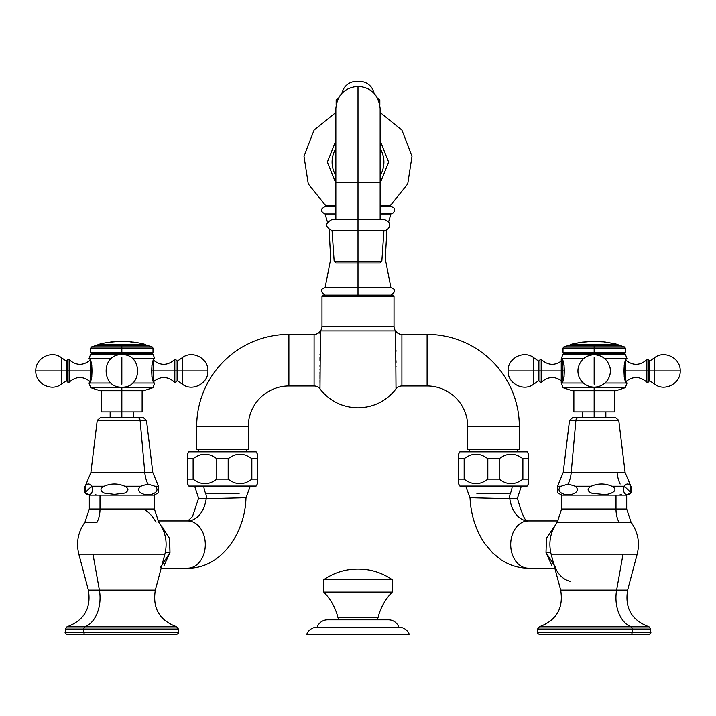 <?xml version="1.0" encoding="UTF-8"?>
<svg xmlns="http://www.w3.org/2000/svg" width="716" height="716" viewBox="0 0 716 716"><rect width="100%" height="100%" fill="white"/><g stroke="black" fill="none" stroke-linecap="round" stroke-linejoin="round"><path stroke-width="1.07" d="M158.29 634.591L85.401 634.591A2.3 1.548 -90 0 1 83.862 632.291L83.862 629.042L178.436 629.042L83.862 629.042L83.862 632.291L65.263 632.291L178.436 632.291L83.862 632.291A2.3 1.548 90 0 0 85.401 634.591L67.564 634.591C65.442 633.615 64.673 632.855 65.263 632.291L65.263 629.042L83.862 629.042A2.3 1.548 -90 0 1 85.016 626.813L176.718 626.813L178.436 629.042L178.436 632.291C179.018 632.855 178.257 633.615 176.136 634.591L85.401 634.591M155.327 590.1L99.372 590.1A29.991 20.137 -90 0 1 85.016 626.813A29.991 20.137 90 0 0 99.372 590.1L92.973 554.202L164.868 554.202L78.832 554.202L92.973 554.202L99.372 590.1L88.372 590.1L155.327 590.1C152.365 608.215 159.498 620.459 176.718 626.813L85.016 626.813A2.3 1.548 90 0 0 83.862 629.042L65.263 629.042L66.982 626.813L85.016 626.813L66.982 626.813C84.202 620.459 91.326 608.215 88.372 590.1L78.832 554.202C76.012 542.603 78.053 531.934 84.953 522.197L97.081 522.197A22.142 14.866 90 0 0 99.998 509.013L99.998 495.141L154.388 495.141L154.388 509.013L89.303 509.013L89.303 495.141L99.998 495.141L99.998 509.013A22.142 14.866 -90 0 1 97.081 522.197L84.953 522.197L89.303 509.013L154.388 509.013L158.746 522.197C165.647 531.934 167.687 542.603 164.868 554.202L155.327 590.1M143.692 495.141L99.998 495.141M143.692 509.013A22.142 14.866 90 0 0 143.692 509.273C148.096 511.278 152.204 515.592 156.025 522.197M160.178 567.842L169.969 552.537L169.746 539.157L162.478 527.119M157.878 520.944L187.798 520.944A23.619 17.506 90 0 1 205.304 544.554A23.619 17.506 90 0 1 187.798 568.173L161.154 568.173L187.798 568.173A23.619 17.506 -90 0 0 205.304 544.554A23.619 17.506 -90 0 0 187.798 520.944L157.878 520.944M206.217 498.685C227.545 498.13 262.074 497.432 238.231 497.602C262.074 497.432 227.545 498.13 206.217 498.685A28.04 18.822 -90 0 1 187.798 520.944A28.04 18.822 90 0 0 206.217 498.685A7.384 4.958 90 0 0 205.537 493.172A17.712 11.895 -90 0 1 203.765 486.057A17.712 11.895 90 0 0 205.537 493.172L239.126 493.807L205.537 493.172A7.384 4.958 -90 0 1 206.217 498.685L198.592 498.238L206.217 498.685M161.198 525.965L169.477 538.307L169.969 552.537A20.433 3.678 12.4 0 0 165.119 553.2A20.433 3.678 -167.6 0 1 169.969 552.537L163.839 566.061M85.007 486.531L85.231 486.227C87.388 483.264 89.536 483.264 91.693 486.227L104.16 486.227C111.025 483.264 117.889 483.264 124.754 486.227L140.766 486.227L147.836 484.034A27.691 20.522 90 0 1 144.793 472.533L90.887 472.533L85.231 486.227C87.388 483.264 89.536 483.264 91.693 486.227C95.613 497.566 81.311 497.566 85.24 486.227L85.007 492.715L91.693 486.227L104.16 486.227C99.855 488.607 99.927 490.899 104.393 493.109L114.453 494.38L124.521 493.109C128.978 490.899 129.059 488.607 124.754 486.227L140.766 486.227C134.393 491.445 144.426 495.651 147.836 494.38A5.522 4.09 90 0 1 145.76 495.141A5.522 4.09 -90 0 0 147.836 494.38C151.246 495.651 161.279 491.445 154.907 486.227L158.684 486.531L158.684 492.715L154.11 495.141M137.928 417.804L143.54 417.804L146.476 420.399L152.803 472.533L144.793 472.533A27.691 20.522 -90 0 0 147.836 484.034L154.907 486.227L158.46 486.227L152.803 472.533L144.793 472.533L140.103 420.399L144.793 472.533L90.887 472.533L97.224 420.399L140.103 420.399L97.224 420.399L100.151 417.804L137.928 417.804A2.954 2.184 90 0 1 140.103 420.399L146.476 420.399L140.103 420.399A2.954 2.184 -90 0 0 137.928 417.804L105.771 417.804M147.836 494.38C144.426 495.651 134.393 491.445 140.766 486.227L147.836 484.034L154.907 486.227C161.279 491.445 151.246 495.651 147.836 494.38M124.754 486.227C129.059 488.607 128.978 490.899 124.521 493.109L114.453 494.38L104.393 493.109C99.927 490.899 99.855 488.607 104.16 486.227C111.025 483.264 117.889 483.264 124.754 486.227M95.022 494.371L95.855 494.38M158.675 492.724L158.701 486.558M630.599 634.591L539.864 634.591C537.743 633.615 536.982 632.855 537.564 632.291L632.139 632.291A2.3 1.548 90 0 1 630.599 634.591A2.3 1.548 -90 0 0 632.139 632.291L537.564 632.291L537.564 629.042L539.282 626.813C556.502 620.459 563.635 608.215 560.673 590.1L616.628 590.1L560.673 590.1L551.132 554.202L623.027 554.202L551.132 554.202C548.313 542.603 550.353 531.934 557.254 522.197L631.047 522.197C637.947 531.934 639.988 542.603 637.168 554.202L623.027 554.202L616.628 590.1L623.027 554.202L637.168 554.202L627.628 590.1C624.665 608.215 631.798 620.459 649.018 626.813L630.984 626.813A2.3 1.548 90 0 1 632.139 629.042A2.3 1.548 -90 0 0 630.984 626.813L539.282 626.813L630.984 626.813A29.991 20.137 90 0 1 616.628 590.1L627.628 590.1L616.628 590.1A29.991 20.137 -90 0 0 630.984 626.813L649.018 626.813L650.737 629.042L537.564 629.042L632.139 629.042L632.139 632.291L632.139 629.042L650.737 629.042L650.737 632.291L632.139 632.291L650.737 632.291C651.327 632.855 650.558 633.615 648.436 634.591L557.71 634.591M616.002 495.141L616.002 509.013A22.142 14.866 -90 0 0 618.919 522.197L631.047 522.197L626.697 509.013L616.002 509.013L616.002 495.141L626.697 495.141L626.697 509.013L561.612 509.013L561.612 495.141L616.002 495.141L570.24 495.141A5.522 4.09 -90 0 1 568.164 494.38C571.574 495.651 581.607 491.445 575.234 486.227L591.246 486.227C586.834 488.876 587.093 491.23 592.043 493.288L602.577 494.371C607.481 495.615 620.915 490.943 611.84 486.227L624.307 486.227L630.993 492.715L630.769 486.227C634.689 497.566 620.387 497.566 624.307 486.227C626.464 483.264 628.612 483.264 630.76 486.227C628.612 483.264 626.464 483.264 624.307 486.227L611.84 486.227C620.915 490.943 607.481 495.615 602.577 494.371L592.043 493.288C587.093 491.23 586.834 488.876 591.246 486.227C598.111 483.264 604.975 483.264 611.84 486.227C604.975 483.264 598.111 483.264 591.246 486.227L575.234 486.227C581.607 491.445 571.574 495.651 568.164 494.38A5.522 4.09 90 0 0 570.24 495.141M557.254 522.197L618.919 522.197A22.142 14.866 90 0 1 616.002 509.013L561.612 509.013L557.254 522.197M558.122 520.944L528.202 520.944L558.122 520.944M528.202 568.173L554.846 568.173L528.202 568.173A23.619 17.506 -90 0 1 510.696 544.554A23.619 17.506 -90 0 1 528.202 520.944A28.04 18.822 90 0 1 509.783 498.685L517.408 498.238L509.783 498.685A28.04 18.822 -90 0 0 528.202 520.944A23.619 17.506 90 0 0 510.696 544.554A23.619 17.506 90 0 0 528.202 568.173C518.286 568.065 509.157 565.219 500.824 559.626L492.635 552.94L484.634 543.408C475.755 530.18 470.877 514.929 470.018 497.656L465.651 486.057M554.837 525.893L546.46 538.271L546.013 552.537L551.973 565.837M477.769 497.602C453.926 497.432 488.455 498.13 509.783 498.685A7.384 4.958 90 0 1 510.463 493.172A17.712 11.895 -90 0 0 512.235 486.057A17.712 11.895 90 0 1 510.463 493.172L476.874 493.807L510.463 493.172A7.384 4.958 -90 0 0 509.783 498.685C488.455 498.13 453.926 497.432 477.769 497.602M555.822 567.833L546.013 552.537A20.513 3.768 166.9 0 1 550.881 553.182A20.513 3.768 -13.1 0 0 546.013 552.537L546.424 538.378L554.685 526.027M551.409 554.202C554.068 569.802 560.306 578.85 570.115 581.329M630.993 486.531L625.113 472.533L571.207 472.533A27.691 20.522 -90 0 1 568.164 484.034L575.234 486.227L568.164 484.034A27.691 20.522 90 0 0 571.207 472.533L575.897 420.399L618.776 420.399L575.897 420.399A2.954 2.184 -90 0 1 578.072 417.804L615.85 417.804L618.776 420.399L625.113 472.533L563.197 472.533L571.207 472.533L575.897 420.399L569.524 420.399L575.897 420.399A2.954 2.184 90 0 1 578.072 417.804L610.229 417.804M561.89 495.141L557.317 492.715L557.317 486.531L557.317 492.724M557.317 486.531L561.093 486.227C554.721 491.445 564.745 495.651 568.164 494.38C564.745 495.651 554.721 491.445 561.093 486.227L568.164 484.034L561.093 486.227L557.54 486.227L563.197 472.533L569.524 420.399L572.46 417.804L578.072 417.804M617.094 472.533A27.691 20.522 90 0 0 620.145 484.034M620.145 494.38L621.515 494.344M323.167 295.126L392.833 295.126A1.181 1.181 0 0 1 394.015 296.308L394.015 326.344L321.985 326.344L321.985 296.308L394.015 296.308L321.985 296.308L321.985 326.344A7.384 7.384 0 0 1 320.428 330.882L395.572 330.882L396.011 388.913C386.3 401.166 373.627 407.467 358 407.834C342.373 407.467 329.7 401.166 319.989 388.913L320.428 330.882L319.989 388.913C329.7 401.166 342.373 407.467 358 407.834C373.627 407.467 386.3 401.166 396.011 388.913L395.572 330.882A7.384 7.384 0 0 1 394.015 326.344L394.015 296.308A1.181 1.181 0 0 0 392.833 295.126L323.167 295.126A1.181 1.181 0 0 0 321.985 296.308A1.181 1.181 0 0 1 323.167 295.126M396.011 388.877L396.011 387.875M396.011 366.887L396.011 366.35M396.011 363.093L396.011 360.721M396.011 351.279L396.011 350.589M396.011 331.508L396.011 331.463A7.384 7.384 0 0 0 401.9 334.381L427.103 334.381A92.221 92.221 0 0 1 519.324 426.602L519.324 449.451L467.718 449.451L519.324 449.451L519.324 426.602L467.718 426.602L519.324 426.602A92.221 92.221 0 0 0 427.103 334.381L427.103 385.987L427.103 334.381L401.9 334.381L401.9 385.987L401.9 334.381A7.384 7.384 0 0 1 396.011 331.454M319.989 331.982L319.989 332.466M319.989 332.868L319.989 333.62M319.989 354.08L319.989 354.85M319.989 357.203L319.989 360.587M319.989 365.616L319.989 366.359M319.989 369.009L319.989 369.93M319.989 372.204L319.989 373.618M319.989 374.647L319.989 378.585M319.989 380.044L319.989 382.425M467.718 449.451L467.718 426.602L467.718 449.451M467.718 426.602A40.615 40.615 0 0 0 427.103 385.987A40.615 40.615 0 0 1 467.718 426.602M427.103 385.987L401.9 385.987L427.103 385.987M288.897 334.381L288.897 385.987A40.615 40.615 0 0 0 248.282 426.602L196.676 426.602A92.221 92.221 0 0 1 288.897 334.381A92.221 92.221 0 0 0 196.676 426.602L248.282 426.602A40.615 40.615 0 0 1 288.897 385.987L288.897 334.381L314.1 334.381A7.384 7.384 0 0 0 319.989 331.454A7.384 7.384 0 0 1 314.1 334.381L314.1 385.987L314.1 334.381L288.897 334.381M248.282 449.451L196.676 449.451L196.676 426.602L196.676 449.451L248.282 449.451L248.282 426.602L248.282 449.451M319.989 388.913A7.384 7.384 0 0 0 314.1 385.987A7.384 7.384 0 0 1 319.989 388.913M401.9 385.987A7.384 7.384 0 0 0 396.011 388.913A7.384 7.384 0 0 1 401.9 385.987M320.428 330.882L395.572 330.882A7.384 7.384 0 0 1 394.015 326.344L321.985 326.344A7.384 7.384 0 0 1 320.428 330.882M380.142 206.566L390.918 206.566L393.451 207.577C392.896 206.593 396.798 210.209 392.252 213.69L380.142 213.95L390.918 213.95L388.582 221.996M329.091 229.738L330.711 258.968L325.082 287.689L358 287.689L358 295.126L358 263.005L358 287.689L390.918 287.689L385.289 258.968L386.909 229.738M325.118 295.126C320.168 291.502 320.159 289.022 325.082 287.689L390.918 287.689C395.841 289.183 395.832 291.663 390.882 295.126M335.858 206.566L325.082 206.566C320.329 209.027 320.329 211.489 325.082 213.95L335.858 213.95L325.082 213.95L327.418 221.996M517.346 451.814L517.346 449.451L517.346 451.814M469.696 449.451L469.696 451.814L469.696 449.451M246.304 451.814L246.304 449.451L246.304 451.814M198.654 449.451L198.654 451.814L198.654 449.451M458.455 483.595L458.455 479.147L464.156 479.147C472.041 485.171 479.935 485.171 487.82 479.147L499.222 479.147C507.107 485.171 515.001 485.171 522.886 479.147L528.587 479.147L528.587 483.595L527.173 486.057L459.869 486.057L458.455 483.595L459.869 486.057L527.173 486.057L528.587 483.595L528.587 479.147L522.886 479.147L522.886 458.714L528.587 458.714L528.587 479.147L528.587 458.714L522.886 458.714C515.001 452.691 507.107 452.691 499.222 458.714L487.82 458.714C479.935 452.691 472.041 452.691 464.156 458.714L458.455 458.714L458.455 454.266L459.869 451.814L527.173 451.814L528.587 454.266L528.587 458.714L528.587 454.266L527.173 451.814L459.869 451.814L458.455 454.266L458.455 483.595M487.82 479.147C479.935 485.171 472.041 485.171 464.156 479.147L464.156 458.714C472.041 452.691 479.935 452.691 487.82 458.714L487.82 479.147L487.82 458.714L499.222 458.714C507.107 452.691 515.001 452.691 522.886 458.714L522.886 479.147C515.001 485.171 507.107 485.171 499.222 479.147L499.222 458.714L499.222 479.147L487.82 479.147M187.413 483.595L187.413 479.147L193.114 479.147C200.999 485.171 208.884 485.171 216.778 479.147L228.18 479.147C236.065 485.171 243.959 485.171 251.844 479.147L257.545 479.147L257.545 483.595L256.131 486.057L188.827 486.057L187.413 483.595L188.827 486.057L256.131 486.057L257.545 483.595L257.545 479.147L251.844 479.147L251.844 458.714L257.545 458.714L257.545 479.147L257.545 458.714L251.844 458.714C243.959 452.691 236.065 452.691 228.18 458.714L216.778 458.714C208.884 452.691 200.999 452.691 193.114 458.714L187.413 458.714L187.413 454.266L188.827 451.814L256.131 451.814L257.545 454.266L257.545 458.714L257.545 454.266L256.131 451.814L188.827 451.814L187.413 454.266L187.413 483.595M216.778 479.147C208.884 485.171 200.999 485.171 193.114 479.147L193.114 458.714C200.999 452.691 208.884 452.691 216.778 458.714L216.778 479.147L216.778 458.714L228.18 458.714C236.065 452.691 243.959 452.691 251.844 458.714L251.844 479.147C243.959 485.171 236.065 485.171 228.18 479.147L228.18 458.714L228.18 479.147L216.778 479.147M380.142 205.796C393.397 205.796 393.397 205.796 380.142 205.796L390.211 205.796L407.726 183.923L412.004 156.24L401.909 130.097L380.142 112.466M335.858 205.796L325.789 205.796L308.283 183.931L303.996 156.24L314.082 130.097L335.858 112.466M380.142 175.527A25.919 25.919 0 0 0 380.142 148.579A25.919 25.919 0 0 1 380.142 175.527M335.858 175.527A25.919 25.919 0 0 1 335.858 148.579A25.919 25.919 0 0 0 335.858 175.527M358 219.499L358 182.276L380.142 182.276L358 182.276L358 219.499L383.946 219.499C394.042 222.309 388.645 230.847 383.946 230.597L358 230.597L383.946 230.597L381.843 261.304L358 261.304L381.843 261.304L380.017 263.005L358 263.005L358 219.499L358 263.005L335.983 263.005L334.157 261.304L358 261.304L334.157 261.304L332.054 230.597L358 230.597L332.054 230.597C324.894 226.9 324.894 223.195 332.054 219.499L358 219.499M335.858 219.499L335.858 182.276L358 182.276L358 86.341L358 182.276L335.858 182.276L335.858 108.483C337.173 95.031 344.557 87.647 358 86.341C371.201 87.406 378.576 94.789 380.142 108.483L380.142 219.499M356.434 81.409L359.566 81.409A14.759 14.759 0 0 1 373.663 91.8A14.759 14.759 0 0 0 359.566 81.409L356.434 81.409A14.759 14.759 0 0 0 342.338 91.8A14.759 14.759 0 0 1 356.434 81.409M336.162 99.882L338.122 98.727L336.162 99.882A14.759 14.759 0 0 0 338.453 98.083A14.759 14.759 0 0 1 336.153 99.882L336.153 104.876M379.838 99.882L379.838 104.831L379.847 99.882A14.759 14.759 0 0 1 377.547 98.083A14.759 14.759 0 0 0 379.847 99.882L379.847 104.876M341.684 93.51A14.759 14.759 0 0 0 342.338 91.8A14.759 14.759 0 0 1 341.684 93.51M373.663 91.8A14.759 14.759 0 0 0 374.316 93.51A14.759 14.759 0 0 1 373.663 91.8L372.553 91.8L373.663 91.8M343.447 91.8L342.338 91.8L343.447 91.8M409.364 634.591L306.636 634.591A11.044 11.044 0 0 1 317.054 627.216L398.946 627.216A11.044 11.044 0 0 1 409.364 634.591L306.636 634.591A11.044 11.044 0 0 1 317.054 627.216L398.946 627.216A11.044 11.044 0 0 1 409.364 634.591M388.43 619.832A11.044 11.044 0 0 1 398.848 627.216A11.044 11.044 0 0 0 388.43 619.832L327.57 619.832L388.43 619.832M317.152 627.216A11.044 11.044 0 0 1 327.57 619.832A11.044 11.044 0 0 0 317.152 627.216M358 569.059L358 569.059C370.512 569.059 381.932 572.603 392.243 579.692L323.757 579.692C334.068 572.603 345.488 569.059 358 569.059C345.488 569.059 334.068 572.603 323.757 579.692L392.243 579.692L392.243 592.087L323.757 592.087A55.374 55.374 0 0 1 337.979 617.711L378.021 617.711A2.775 2.775 0 0 1 375.327 619.832A2.775 2.775 0 0 0 378.021 617.711A55.374 55.374 0 0 1 392.243 592.087L323.757 592.087L323.757 579.692L323.757 592.087A55.374 55.374 0 0 1 337.979 617.711L378.021 617.711A55.374 55.374 0 0 1 392.243 592.087L392.243 579.692C381.932 572.603 370.512 569.059 358 569.059L358.447 569.059M340.673 619.832A2.775 2.775 0 0 1 337.979 617.711A2.775 2.775 0 0 0 340.673 619.832M133.552 417.804L133.552 411.906L121.845 411.906L121.845 387.696L152.991 387.696L121.845 387.696L121.845 387.168L121.845 411.906L101.565 411.906L101.565 390.703M154.763 383.033C150.718 383.633 150.718 358.224 154.763 358.823C150.718 358.224 150.718 383.633 154.763 383.033L132.666 383.033L154.763 383.033L152.991 387.696L143.719 390.703L121.845 390.703L142.126 390.703L142.126 411.906L121.845 411.906L121.845 417.804L121.845 411.906M154.763 358.823L132.666 358.823L154.763 358.823L152.991 354.107L121.845 354.107L152.991 354.107L151.407 353.185L121.845 353.185L151.407 353.185L152.991 352.272L121.845 352.272L152.991 352.272L152.991 348.065L121.845 348.065L152.991 348.065L152.15 346.902L121.845 346.902L121.845 345.783L148.677 345.783L152.15 346.902L91.55 346.902L121.845 346.902L121.845 352.272L121.845 345.783L146.467 345.783A1.772 1.772 0 0 0 145.178 344.369A1.772 1.772 0 0 1 146.467 345.783M121.845 354.697C100.902 353.686 100.902 388.17 121.845 387.168C142.788 388.17 142.797 353.686 121.845 354.697L121.845 352.272L121.845 354.107L90.708 354.107L121.845 354.107M88.936 383.033L111.025 383.033L88.936 383.033C92.982 383.633 92.982 358.224 88.936 358.823L111.025 358.823L88.936 358.823C92.982 358.224 92.982 383.633 88.936 383.033L90.708 387.696L121.845 387.696L90.708 387.696L99.972 390.703L121.845 390.703M121.845 345.783L95.013 345.783L91.55 346.902L90.708 348.065L121.845 348.065L90.708 348.065L90.708 352.272L121.845 352.272L90.708 352.272L92.292 353.185L121.845 353.185L92.292 353.185L90.708 354.107L88.936 358.823M153.206 381.95C160.393 375.998 167.508 376.079 174.552 382.201L174.552 370.933L153.206 370.933L153.206 361.768L153.206 370.933L176.02 370.933L174.552 370.933L174.552 359.656L176.02 359.763L176.02 370.933C176.02 384.644 176.02 384.644 176.02 370.933L182.347 370.933L182.347 384.232C192.327 391.974 208.517 383.552 207.9 370.933L182.347 370.933C182.347 353.776 182.347 353.776 182.347 370.933C182.347 388.09 182.347 388.09 182.347 370.933L207.9 370.933C208.517 358.313 192.327 349.882 182.347 357.633L182.347 370.933L177.505 370.933L177.505 361.025L176.02 360.246L176.02 381.61L177.505 380.831L177.505 361.025L182.347 357.633M182.347 384.232L177.505 380.831L177.505 370.933L176.02 370.933L176.02 382.093L174.552 382.201L174.552 359.656C167.499 365.778 160.393 365.858 153.206 359.906M151.899 365.178L151.899 370.933L151.022 370.933L151.899 370.933L151.899 376.679L151.899 370.933L153.206 370.933L153.206 380.089L153.206 370.933L151.899 370.933L151.899 365.178M61.343 370.933L35.8 370.933L61.343 370.933C61.343 353.776 61.343 353.776 61.343 370.933C61.343 388.09 61.343 388.09 61.343 370.933L61.343 357.633C51.364 349.882 35.182 358.304 35.8 370.933C35.182 383.552 51.364 391.974 61.343 384.232L61.343 370.933L66.194 370.933L61.343 370.933M67.68 370.933C67.68 385.271 67.68 385.271 67.68 370.933L67.68 360.246L66.194 361.025L66.194 370.933L67.68 370.933L67.68 359.763L69.148 359.656L69.148 370.933L67.68 370.933L90.484 370.933L90.484 361.768L90.484 370.933L69.148 370.933L69.148 382.201L67.68 382.093L67.68 370.933L66.194 370.933L66.194 380.831L61.343 384.232M90.484 359.906C83.307 365.858 76.191 365.778 69.148 359.656L69.148 382.201C76.191 376.079 83.307 375.998 90.484 381.95M92.677 370.933L91.8 370.933L91.8 365.178L91.8 370.933L92.677 370.933M90.484 380.089L90.484 370.933L91.8 370.933L91.8 376.679L91.8 370.933L90.484 370.933L90.484 380.089M61.343 357.633L66.194 361.025L66.194 380.831L67.68 381.61M121.845 384.232L121.845 357.633L121.845 384.232M97.224 345.783A1.772 1.772 0 0 1 98.522 344.369L145.178 344.369L98.522 344.369A1.772 1.772 0 0 0 97.224 345.783M124.289 341.38L119.268 341.389L124.289 341.442A91.487 91.487 0 0 1 125.381 341.478L126.392 341.46A91.55 91.55 0 0 1 131.091 341.818L129.999 341.783L131.091 341.818A91.55 91.55 0 0 0 126.392 341.46L125.381 341.478A91.487 91.487 0 0 0 124.289 341.442L119.268 341.389L124.289 341.38M118.122 341.487A91.487 91.487 0 0 1 119.268 341.442A91.487 91.487 0 0 0 118.122 341.487M114.855 341.702L115.822 341.684A91.415 91.415 0 0 0 111.517 342.078L112.135 341.872A91.55 91.55 0 0 0 109.897 342.132L110.515 342.194A91.415 91.415 0 0 0 106.201 342.839L107.176 342.534L106.201 342.83A91.415 91.415 0 0 1 110.515 342.194L109.897 342.132A91.55 91.55 0 0 1 112.135 341.872L111.517 342.069A91.415 91.415 0 0 1 115.822 341.684L114.855 341.702M131.091 341.836L134.304 342.338A91.415 91.415 0 0 0 129.999 341.854A91.415 91.415 0 0 1 134.304 342.338L133.212 342.06A91.55 91.55 0 0 1 145.178 344.369A91.55 91.55 0 0 0 133.212 342.06M605.852 417.804L605.852 411.906L573.874 411.906L573.874 390.703M594.155 411.906L594.155 417.804L594.155 411.906L614.435 411.906L614.435 390.703L594.155 390.703L594.155 411.906L594.155 390.703L572.281 390.703L563.009 387.696L594.155 387.696L594.155 390.703L594.155 387.696L563.009 387.696L561.237 383.033L583.334 383.033L561.237 383.033L561.237 358.823C565.282 358.224 565.282 383.633 561.237 383.033M594.155 387.168C599.095 387.07 603.212 385.172 606.497 381.476C609.817 377.413 610.999 372.794 610.05 367.639C607.803 359.575 602.505 355.261 594.155 354.697L594.155 348.065L563.009 348.065L594.155 348.065L594.155 352.272L563.009 352.272L594.155 352.272L594.155 353.185L564.593 353.185L594.155 353.185L594.155 354.107L563.009 354.107L594.155 354.107L594.155 354.697C585.804 355.261 580.506 359.575 578.251 367.639C577.302 372.794 578.492 377.413 581.804 381.476C585.088 385.172 589.205 387.07 594.155 387.168L594.155 387.696L625.292 387.696L594.155 387.696M561.237 358.823L583.334 358.823L561.237 358.823L563.009 354.107L564.593 353.185L563.009 352.272L563.009 348.065L563.85 346.902L594.155 346.902L563.85 346.902L567.323 345.783L594.155 345.783L594.155 346.902L594.155 345.783L620.987 345.783L624.45 346.902L594.155 346.902L594.155 348.065L625.292 348.065L594.155 348.065L594.155 346.902L624.45 346.902L625.292 348.065L625.292 352.272L594.155 352.272L625.292 352.272L623.708 353.185L594.155 353.185L623.708 353.185L625.292 354.107L594.155 354.107L625.292 354.107L627.064 358.823L604.975 358.823L627.064 358.823C623.018 358.224 623.018 383.633 627.064 383.033C623.018 383.633 623.018 358.224 627.064 358.823M618.776 345.783A1.772 1.772 0 0 0 617.478 344.369A1.772 1.772 0 0 1 618.776 345.783L594.155 345.783M627.064 383.033L604.975 383.033L627.064 383.033L625.292 387.696L616.029 390.703L594.155 390.703M533.653 370.933L508.1 370.933L533.653 370.933C533.653 353.776 533.653 353.776 533.653 370.933C533.653 388.09 533.653 388.09 533.653 370.933L533.653 357.633C523.673 349.882 507.483 358.313 508.1 370.933C507.483 383.552 523.673 391.974 533.653 384.232L533.653 370.933L538.495 370.933L533.653 370.933M539.98 370.933C539.98 385.271 539.98 385.271 539.98 370.933L539.98 360.246L538.495 361.025L538.495 370.933L539.98 370.933L539.98 359.763L541.448 359.656L541.448 370.933L539.98 370.933L562.794 370.933L562.794 361.768L562.794 370.933L541.448 370.933L541.448 382.201L539.98 382.093L539.98 370.933L538.495 370.933L538.495 380.831L533.653 384.232M562.794 359.906C555.607 365.858 548.501 365.778 541.448 359.656L541.448 382.201C548.492 376.079 555.607 375.998 562.794 381.95M564.978 370.933L564.101 370.933L564.101 365.178L564.101 370.933L564.978 370.933M562.794 380.089L562.794 370.933L564.101 370.933L564.101 376.679L564.101 370.933L562.794 370.933L562.794 380.089M533.653 357.633L538.495 361.025L538.495 380.831L539.98 381.61M594.155 357.633L594.155 384.232L594.155 357.633M625.515 381.95C632.693 375.998 639.809 376.079 646.852 382.201L646.852 370.933L625.515 370.933L625.515 361.768L625.515 370.933L648.32 370.933L646.852 370.933L646.852 359.656L648.32 359.763L648.32 370.933C648.32 384.644 648.32 384.644 648.32 370.933L654.657 370.933L654.657 384.232C664.636 391.974 680.818 383.552 680.2 370.933L654.657 370.933C654.657 353.776 654.657 353.776 654.657 370.933C654.657 388.09 654.657 388.09 654.657 370.933L680.2 370.933C680.818 358.304 664.636 349.882 654.657 357.633L654.657 370.933L649.806 370.933L649.806 361.025L648.32 360.246L648.32 381.61L649.806 380.831L649.806 361.025L654.657 357.633M654.657 384.232L649.806 380.831L649.806 370.933L648.32 370.933L648.32 382.093L646.852 382.201L646.852 359.656C639.809 365.778 632.693 365.858 625.515 359.906M624.2 365.178L624.2 370.933L623.323 370.933L624.2 370.933L624.2 376.679L624.2 370.933L625.515 370.933L625.515 380.089L625.515 370.933L624.2 370.933L624.2 365.178M570.822 344.369A1.772 1.772 0 0 0 569.533 345.783A1.772 1.772 0 0 1 570.822 344.369L617.478 344.369L614.811 343.716L617.478 344.369L570.822 344.369L572.961 343.841L570.822 344.369M592.293 341.371L603.597 341.836L611.983 343.188L603.597 341.836L593.564 341.487A91.415 91.415 0 0 0 588.901 341.639L582.931 342.176A91.415 91.415 0 0 0 577.946 342.937L582.931 342.176M592.293 341.398L582.341 342.114L574.223 343.608M601.458 341.639L596.437 341.38M596.437 341.442L595.345 341.416M572.961 343.841L577.946 342.937L572.961 343.841M582.931 342.185L582.341 342.221L582.931 342.185M578.206 342.883L578.206 342.839A91.469 91.469 0 0 1 579.853 342.561A91.469 91.469 0 0 0 578.206 342.839L578.206 342.883M576.836 343.134L578.206 342.839L576.836 343.134M607.311 342.418L614.811 343.716L606.846 342.373A91.415 91.415 0 0 0 605.781 342.23A91.022 24.979 -90 0 0 604.841 341.988A91.433 87.925 -90 0 1 605.861 342.114L607.311 342.418M611.983 343.188L610.229 342.91L611.983 343.179M607.096 342.391L605.861 342.176A91.379 87.871 90 0 0 605.396 342.114A91.379 87.871 -90 0 1 605.861 342.176L607.096 342.391M314.1 385.987L288.897 385.987L314.1 385.987M458.455 479.147L458.455 458.714L464.156 458.714L464.156 479.147L458.455 479.147M187.413 479.147L187.413 458.714L193.114 458.714L193.114 479.147L187.413 479.147M107.176 342.534A91.55 91.55 0 0 0 98.522 344.369A91.55 91.55 0 0 1 107.176 342.534L107.176 342.561M112.493 341.89L114.855 341.621A91.55 91.55 0 0 1 117.129 341.469A91.55 91.55 0 0 0 114.855 341.621M582.931 342.123L582.341 342.167M613.558 343.492L611.983 343.125M578.206 342.839L575.512 343.286M250.349 486.057L245.982 497.656C245.078 534.234 220.233 568.629 187.798 568.173M187.798 520.944L192.47 516.621L198.592 498.229L194.609 486.057M85.007 492.715L89.581 495.141M521.391 486.057L517.408 498.229C522.098 515.081 525.705 522.653 528.229 520.944L528.202 520.944M630.993 492.715L626.419 495.141M380.142 140.873L388.645 162.049L380.142 183.233M335.858 140.873L327.355 162.049L335.858 183.233M110.148 417.804L110.148 411.906M107.176 342.597L109.539 342.239M582.448 417.804L582.448 411.906M592.293 341.434L590.163 341.496M602.603 341.8L601.458 341.702"/></g></svg>
